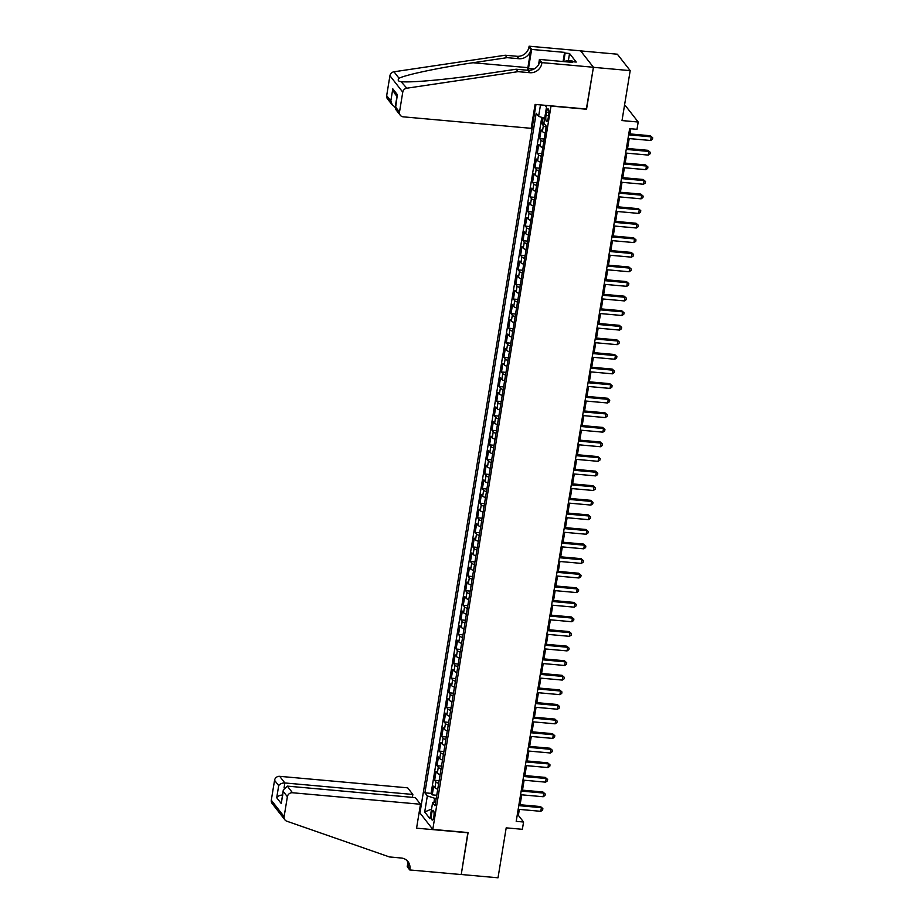 <?xml version="1.0" encoding="UTF-8"?>
<svg xmlns="http://www.w3.org/2000/svg" width="924" height="924" viewBox="0 0 924 924"><rect width="100%" height="100%" fill="white"/><g stroke="black" fill="none" stroke-linecap="round" stroke-linejoin="round"><path stroke-width="1.39" d="M433.841 816.62A4.897 1.282 -84.9 0 0 433.16 810.325A4.897 1.282 -84.9 0 0 431.623 813.778A4.897 1.282 -84.9 0 0 432.293 820.085A4.897 1.282 -84.9 0 0 433.841 816.62M535.989 104.493L419.97 812.97L432.79 829.406L551.051 105.844M580.665 50.901L617.359 54.204L630.191 70.628L622.014 120.57L638.195 122.026L625.363 105.602L624.474 105.521M432.79 829.406L468.098 832.57L461.238 874.497L498.013 877.8L506.19 827.858L522.372 829.302L523.562 822.014L518.364 815.361L519.346 809.389M586.359 109.009L593.416 67.325L630.191 70.628M543.116 117.798L542.088 124.047L544.802 124.29M545.206 132.952A6.122 1.582 -170.7 0 1 542.4 131.508L541.141 129.88L539.708 138.635L544.213 139.039M542.815 147.528A6.122 1.582 9.3 0 1 540.009 146.084L538.75 144.467L537.318 153.222L541.822 153.627M540.424 162.116A6.122 1.582 9.3 0 1 537.629 160.672L536.359 159.055L534.927 167.798L539.431 168.203M538.045 176.692A6.122 1.582 9.3 0 1 535.239 175.248L533.968 173.631L532.536 182.386L537.04 182.79M535.654 191.28A6.122 1.582 9.3 0 1 532.848 189.836L531.589 188.219L530.157 196.962L534.661 197.366M533.264 205.867A6.122 1.582 9.3 0 1 530.457 204.423L529.198 202.795L527.766 211.55L532.27 211.954M530.873 220.443A6.122 1.582 9.3 0 1 528.078 219L526.807 217.383L525.375 226.137L529.879 226.542M528.493 235.031A6.122 1.582 9.3 0 1 525.687 233.587L524.416 231.97L522.984 240.714L527.489 241.118M526.102 249.607A6.122 1.582 9.3 0 1 523.296 248.163L522.037 246.546L520.605 255.301L525.109 255.705M523.712 264.195A6.122 1.582 9.3 0 1 520.905 262.751L519.646 261.134L518.214 269.877L522.718 270.282M521.321 278.782A6.122 1.582 9.3 0 1 518.526 277.339L517.255 275.71L515.823 284.465L520.327 284.869M518.942 293.358A6.122 1.582 9.3 0 1 516.135 291.915L514.864 290.298L513.432 299.053L517.937 299.457M516.551 307.946A6.122 1.582 9.3 0 1 513.744 306.502L512.485 304.885L511.041 313.629L515.557 314.033M514.16 322.522A6.122 1.582 9.3 0 1 511.353 321.09L510.094 319.461L508.662 328.216L513.167 328.621M511.769 337.11A6.122 1.582 9.3 0 1 508.974 335.666L507.703 334.049L506.271 342.792L510.776 343.197M509.39 351.697A6.122 1.582 9.3 0 1 506.583 350.254L505.312 348.625L503.88 357.38L508.385 357.784M506.999 366.274A6.122 1.582 9.3 0 1 504.192 364.83L502.922 363.213L501.489 371.968L505.994 372.372M504.608 380.861A6.122 1.582 9.3 0 1 501.801 379.418L500.542 377.801L499.11 386.544L503.615 386.948M502.217 395.437A6.122 1.582 9.3 0 1 499.422 394.005L498.151 392.377L496.719 401.132L501.224 401.536M499.838 410.025A6.122 1.582 9.3 0 1 497.031 408.581L495.761 406.964L494.328 415.708L498.833 416.112M497.447 424.613A6.122 1.582 9.3 0 1 494.64 423.169L493.37 421.54L491.938 430.295L496.442 430.7M495.056 439.189A6.122 1.582 9.3 0 1 492.249 437.745L490.991 436.128L489.558 444.883L494.063 445.287M492.665 453.776A6.122 1.582 9.3 0 1 489.859 452.333L488.6 450.716L487.167 459.459L491.672 459.863M490.286 468.353A6.122 1.582 9.3 0 1 487.479 466.92L486.209 465.292L484.777 474.047L489.281 474.451M487.895 482.94A6.122 1.582 9.3 0 1 485.088 481.496L483.818 479.879L482.386 488.623L486.89 489.027M485.504 497.528A6.122 1.582 9.3 0 1 482.698 496.084L481.439 494.456L480.006 503.21L484.511 503.615M483.113 512.104A6.122 1.582 9.3 0 1 480.307 510.66L479.048 509.043L477.616 517.798L482.12 518.202M480.723 526.692A6.122 1.582 9.3 0 1 477.927 525.248L476.657 523.631L475.225 532.374L479.729 532.778M478.343 541.268A6.122 1.582 9.3 0 1 475.537 539.835L474.266 538.207L472.834 546.962L477.338 547.366M475.952 555.855A6.122 1.582 9.3 0 1 473.146 554.412L471.887 552.795L470.455 561.538L474.959 561.942M473.562 570.443A6.122 1.582 9.3 0 1 470.755 568.999L469.496 567.371L468.064 576.126L472.568 576.53M471.171 585.019A6.122 1.582 9.3 0 1 468.376 583.575L467.105 581.958L465.673 590.713L470.177 591.117M468.791 599.607A6.122 1.582 9.3 0 1 465.985 598.163L464.714 596.546L463.282 605.289L467.787 605.694M466.401 614.183A6.122 1.582 9.3 0 1 463.594 612.751L462.335 611.122L460.903 619.877L465.407 620.281M464.01 628.77A6.122 1.582 9.3 0 1 461.203 627.327L459.944 625.71L458.512 634.453L463.016 634.857M461.619 643.358A6.122 1.582 9.3 0 1 458.824 641.914L457.553 640.297L456.121 649.041L460.626 649.445M459.24 657.934A6.122 1.582 9.3 0 1 456.433 656.49L455.162 654.873L453.73 663.628L458.235 664.033M456.849 672.522A6.122 1.582 9.3 0 1 454.042 671.078L452.783 669.461L451.339 678.204L455.855 678.609M454.458 687.098A6.122 1.582 9.3 0 1 451.651 685.666L450.392 684.037L448.96 692.792L453.465 693.196M452.067 701.686A6.122 1.582 9.3 0 1 449.272 700.242L448.001 698.625L446.569 707.368L451.074 707.784M449.688 716.273A6.122 1.582 9.3 0 1 446.881 714.829L445.611 713.212L444.178 721.956L448.683 722.36M447.297 730.849A6.122 1.582 9.3 0 1 444.49 729.406L443.231 727.789L441.788 736.544L446.292 736.948M444.906 745.437A6.122 1.582 9.3 0 1 442.099 743.993L440.84 742.376L439.408 751.12L443.913 751.524M442.515 760.013A6.122 1.582 9.3 0 1 439.72 758.581L438.45 756.952L437.017 765.707L441.522 766.111M440.136 774.601A6.122 1.582 9.3 0 1 437.329 773.157L436.059 771.54L434.627 780.295L439.131 780.699M638.195 122.026L636.994 129.314L629.637 128.655L516.204 821.355L523.562 822.014M546.546 112.231L546.015 115.442A4.747 1.236 -84.9 0 0 546.673 121.541A4.747 1.236 -84.9 0 0 548.163 118.191L548.694 114.992A4.747 1.236 -84.9 0 0 548.048 108.882A4.747 1.236 -84.9 0 0 546.546 112.231L548.925 112.451M435.666 801.836L432.594 802.69L435.019 805.797L546.303 126.218L543.878 123.111L546.511 107.069L545.125 105.313M432.594 802.69L429.972 818.722L424.705 811.977L427.327 795.934L424.901 792.827L536.186 113.259L538.611 116.366L540.494 104.897M546.165 127.108A6.122 1.582 -170.7 0 1 543.358 125.676L542.088 124.047M541.776 117.371L431.081 793.381L432.236 794.871L436.74 795.275M437.745 789.188A6.122 1.582 9.3 0 1 434.938 787.745L433.668 786.128L432.236 794.871M438.704 783.356A6.122 1.582 -170.7 0 1 435.897 781.912L434.627 780.295M441.083 768.768A6.122 1.582 -170.7 0 1 438.276 767.324L437.017 765.707M443.474 754.18A6.122 1.582 -170.7 0 1 440.667 752.748L439.408 751.12M445.865 739.604A6.122 1.582 -170.7 0 1 443.058 738.161L441.788 736.544M448.256 725.017A6.122 1.582 -170.7 0 1 445.449 723.573L444.178 721.956M450.635 710.441A6.122 1.582 -170.7 0 1 447.84 708.997L446.569 707.368M453.026 695.853A6.122 1.582 -170.7 0 1 450.219 694.409L448.96 692.792M455.417 681.265A6.122 1.582 -170.7 0 1 452.61 679.833L451.339 678.204M457.807 666.689A6.122 1.582 -170.7 0 1 455.001 665.245L453.73 663.628M460.187 652.101A6.122 1.582 -170.7 0 1 457.392 650.658L456.121 649.041M462.577 637.525A6.122 1.582 -170.7 0 1 459.771 636.082L458.512 634.453M464.968 622.938A6.122 1.582 -170.7 0 1 462.162 621.494L460.903 619.877M467.359 608.35A6.122 1.582 -170.7 0 1 464.553 606.918L463.282 605.289M469.738 593.774A6.122 1.582 -170.7 0 1 466.943 592.33L465.673 590.713M472.129 579.186A6.122 1.582 -170.7 0 1 469.323 577.743L468.064 576.126M474.52 564.61A6.122 1.582 -170.7 0 1 471.714 563.166L470.455 561.538M476.911 550.023A6.122 1.582 -170.7 0 1 474.104 548.579L472.834 546.962M479.29 535.435A6.122 1.582 -170.7 0 1 476.495 534.003L475.225 532.374M481.681 520.859A6.122 1.582 -170.7 0 1 478.875 519.415L477.616 517.798M484.072 506.271A6.122 1.582 -170.7 0 1 481.265 504.827L480.006 503.21M486.463 491.695A6.122 1.582 -170.7 0 1 483.656 490.251L482.386 488.623M488.842 477.107A6.122 1.582 -170.7 0 1 486.047 475.664L484.777 474.047M491.233 462.52A6.122 1.582 -170.7 0 1 488.426 461.088L487.167 459.459M493.624 447.944A6.122 1.582 -170.7 0 1 490.817 446.5L489.558 444.883M496.015 433.356A6.122 1.582 -170.7 0 1 493.208 431.912L491.938 430.295M498.406 418.78A6.122 1.582 -170.7 0 1 495.599 417.336L494.328 415.708M500.785 404.192A6.122 1.582 -170.7 0 1 497.978 402.748L496.719 401.132M503.176 389.605A6.122 1.582 -170.7 0 1 500.369 388.161L499.11 386.544M505.567 375.029A6.122 1.582 -170.7 0 1 502.76 373.585L501.489 371.968M507.957 360.441A6.122 1.582 -170.7 0 1 505.151 358.997L503.88 357.38M510.337 345.865A6.122 1.582 -170.7 0 1 507.542 344.421L506.271 342.792M512.728 331.277A6.122 1.582 -170.7 0 1 509.921 329.833L508.662 328.216M515.118 316.689A6.122 1.582 -170.7 0 1 512.312 315.246L511.041 313.629M517.509 302.113A6.122 1.582 -170.7 0 1 514.703 300.67L513.432 299.053M519.889 287.526A6.122 1.582 -170.7 0 1 517.093 286.082L515.823 284.465M522.279 272.95A6.122 1.582 -170.7 0 1 519.473 271.506L518.214 269.877M524.67 258.362A6.122 1.582 -170.7 0 1 521.864 256.918L520.605 255.301M527.061 243.774A6.122 1.582 -170.7 0 1 524.255 242.331L522.984 240.714M529.44 229.198A6.122 1.582 -170.7 0 1 526.645 227.754L525.375 226.137M531.831 214.611A6.122 1.582 -170.7 0 1 529.025 213.167L527.766 211.55M534.222 200.023A6.122 1.582 -170.7 0 1 531.416 198.591L530.157 196.962M536.613 185.447A6.122 1.582 -170.7 0 1 533.806 184.003L532.536 182.386M538.992 170.859A6.122 1.582 -170.7 0 1 536.197 169.415L534.927 167.798M541.383 156.283A6.122 1.582 -170.7 0 1 538.577 154.839L537.318 153.222M543.774 141.695A6.122 1.582 -170.7 0 1 540.967 140.252L539.708 138.635M586.544 109.251L551.247 106.075M520.108 804.735L521.725 794.813M522.487 790.147L524.116 780.226M524.878 775.559L526.507 765.649M527.269 760.983L528.898 751.062M529.66 746.396L531.277 736.474M532.039 731.82L533.668 721.898M534.43 717.232L536.059 707.31M536.821 702.644L538.449 692.734M539.212 688.068L540.829 678.147M541.591 673.481L543.22 663.559M543.982 658.904L545.61 648.983M546.373 644.317L548.001 634.395M548.764 629.729L550.381 619.819M551.154 615.153L552.771 605.232M553.534 600.565L555.162 590.644M555.925 585.989L557.553 576.068M558.315 571.402L559.932 561.48M560.706 556.814L562.323 546.904M563.086 542.238L564.714 532.316M565.476 527.65L567.105 517.729M567.867 513.074L569.484 503.153M570.258 498.486L571.875 488.565M572.637 483.899L574.266 473.977M575.028 469.323L576.657 459.401M577.419 454.735L579.048 444.814M579.81 440.159L581.427 430.238M582.189 425.571L583.818 415.65M584.58 410.984L586.209 401.062M586.971 396.408L588.6 386.486M589.362 381.82L590.979 371.898M591.741 367.244L593.37 357.322M594.132 352.656L595.761 342.735M596.523 338.068L598.151 328.147M598.914 323.492L600.531 313.571M601.293 308.905L602.922 298.983M603.684 294.329L605.312 284.407M606.075 279.741L607.703 269.82M608.466 265.153L610.083 255.232M610.856 250.577L612.473 240.656M613.236 235.99L614.864 226.068M615.627 221.413L617.255 211.492M618.017 206.826L619.634 196.904M620.408 192.238L622.025 182.317M622.788 177.662L624.416 167.741M625.178 163.074L626.807 153.153M627.569 148.487L629.186 138.577M629.96 133.911L630.803 128.759M436.232 798.394L434.603 798.244L433.933 802.321M517.209 815.257L518.364 815.361M544.675 118.284L538.611 116.366M431.081 793.381L424.901 792.827M427.327 795.934L434.603 798.244M546.5 107.103L545.102 105.301M424.705 811.977L431.554 809.043M628.632 134.823L651.235 136.856L650.635 140.494L628.031 138.473M628.794 133.807L650.369 135.747L652.702 137.78L652.471 139.247L650.635 140.494M650.369 135.747L652.702 137.78M565.026 61.712L566.47 60.522L572.349 61.053L572.453 61.712M566.47 60.522L566.678 61.85M531.184 128.321L403.199 116.828A4.585 4.274 142 0 1 399.503 112.058L402.76 92.157L389.928 75.722A4.585 4.274 -38 0 1 393.982 71.783L505.243 55.232L517.013 56.283A10.707 9.956 142 0 0 528.978 46.997L529.106 46.2L580.595 50.82L593.427 67.256L586.578 109.032L535.1 104.412L531.184 128.321M505.243 55.232L507.137 57.658L473.03 62.74C440.332 67.464 405.393 74.809 399.053 78.274C397.343 80.319 398.244 81.462 401.744 81.705C411.619 82.767 449.538 79.268 482.051 74.301L516.169 69.219L527.939 70.282A10.707 9.956 142 0 0 539.905 60.996L541.811 63.433L541.938 62.624L593.427 67.256M516.169 69.219L518.064 71.656L529.833 72.707A10.707 9.956 142 0 0 541.811 63.433M473.03 62.74L527.893 67.66L530.873 49.434A10.707 9.956 142 0 1 518.907 58.72L507.137 57.658M386.671 95.634L390.817 100.935L392.353 105.105L387.468 98.856A4.585 4.274 -38 0 1 386.671 95.634L389.928 75.722M401.074 81.659L406.814 88.207L518.064 71.656M563.074 61.527L564.576 52.379L565.13 53.084L563.744 61.596M571.713 62.312L571.817 61.654L576.23 62.058L569.542 53.488L565.13 53.084M571.817 61.654L572.372 62.37L539.42 59.413L541.938 62.624M529.106 46.2L531.623 49.422L528.505 68.445A17.21 4.493 -84.9 0 0 528.228 70.305M564.576 52.379L531.623 49.422M527.893 67.66A19.935 5.209 -84.9 0 0 527.523 70.247M538.553 64.715L539.42 59.413M406.814 88.207A4.585 4.274 142 0 0 402.76 92.157M569.542 53.488L568.364 60.695M392.353 105.105L395.149 106.976M390.817 100.935L392.804 88.831L394.329 93.001L396.893 96.281M392.804 88.831L397.343 94.652L395.414 109.032L400.3 115.281M397.343 94.652L395.045 107.588M412.37 797.343L412.843 794.455L407.669 787.826L279.683 776.333L284.869 782.963L284.072 787.849M412.843 794.455L284.869 782.963C282.097 782.917 280.041 783.806 278.702 785.608L274.555 780.306L271.298 800.219L284.118 816.643A4.585 4.274 142 0 0 286.787 821.193L389.466 856.952L401.235 858.015A10.707 9.956 -38 0 1 408.015 861.63A10.707 9.956 -38 0 1 409.863 869.149L409.736 869.946L461.226 874.566L467.879 832.547M468.064 832.79L416.574 828.17L420.489 804.25L292.504 792.757A4.585 4.274 142 0 0 287.376 796.731L284.118 816.643M409.736 869.946L407.218 866.724L407.854 862.866M420.154 813.212L419.046 813.108M420.489 804.25L415.315 797.608L287.329 786.116L292.504 792.757M284.915 819.865L272.083 803.43A4.585 4.274 -38 0 1 271.298 800.219M274.555 780.306A4.585 4.274 -38 0 1 279.683 776.333M406.964 860.487A10.707 9.956 -38 0 1 407.969 866.712L409.863 869.149M287.376 796.731L283.241 791.429L283.31 789.904L287.329 786.116M283.241 791.429L281.254 803.534L283.31 789.904M281.254 803.534L276.715 797.712C278.055 795.911 280.111 795.021 282.883 795.067M626.241 149.411L648.844 151.432L648.244 155.082L625.652 153.049M626.414 148.383L647.978 150.323L650.323 152.368L650.08 153.823L648.244 155.082M647.978 150.323L650.323 152.368M623.862 163.987L646.454 166.02L645.864 169.669L623.261 167.637M624.023 162.97L645.587 164.911L647.932 166.955L647.689 168.411L645.864 169.669M645.587 164.911L647.932 166.955M621.471 178.575L644.074 180.607L643.474 184.246L620.87 182.213M621.633 177.558L643.196 179.487L645.541 181.531L645.299 182.998L643.474 184.246M643.196 179.487L645.541 181.531M619.08 193.151L641.683 195.183L641.083 198.833L618.479 196.8M619.242 192.134L640.817 194.075L643.15 196.119L642.919 197.574L641.083 198.833M640.817 194.075L643.15 196.119M616.689 207.738L639.293 209.771L638.692 213.409L616.1 211.388M616.862 206.722L638.426 208.662L640.771 210.695L640.528 212.162L638.692 213.409M638.426 208.662L640.771 210.695M614.31 222.326L636.902 224.347L636.313 227.997L613.709 225.964M614.472 221.31L636.035 223.238L638.38 225.283L638.138 226.738L636.313 227.997M636.035 223.238L638.38 225.283M611.919 236.902L634.511 238.935L633.922 242.585L611.318 240.552M612.081 235.886L633.645 237.826L635.989 239.87L635.747 241.326L633.922 242.585M633.645 237.826L635.989 239.87M609.528 251.49L632.131 253.523L631.531 257.161L608.928 255.128M609.69 250.473L631.265 252.402L633.598 254.447L633.367 255.913L631.531 257.161M631.265 252.402L633.598 254.447M607.137 266.066L629.741 268.099L629.14 271.748L606.548 269.716M607.311 265.049L628.874 266.99L631.219 269.034L630.976 270.489L629.14 271.748M628.874 266.99L631.219 269.034M604.746 280.653L627.35 282.686L626.761 286.325L604.157 284.303M604.92 279.637L626.484 281.577L628.828 283.61L628.586 285.077L626.761 286.325M626.484 281.577L628.828 283.61M602.367 295.241L624.959 297.262L624.37 300.912L601.767 298.879M602.529 294.225L624.093 296.154L626.437 298.198L626.195 299.653L624.37 300.912M624.093 296.154L626.437 298.198M599.976 309.817L622.58 311.85L621.979 315.5L599.376 313.467M600.138 308.801L621.713 310.741L624.046 312.786L623.816 314.241L621.979 315.5M621.713 310.741L624.046 312.786M597.585 324.405L620.189 326.438L619.588 330.076L596.996 328.043M597.759 323.388L619.323 325.317L621.656 327.362L621.425 328.829L619.588 330.076M619.323 325.317L621.656 327.362M595.195 338.981L617.798 341.014L617.197 344.664L594.606 342.631M595.368 337.965L616.932 339.905L619.276 341.949L619.034 343.405L617.197 344.664M616.932 339.905L619.276 341.949M592.815 353.569L615.407 355.601L614.818 359.24L592.215 357.218M592.977 352.552L614.541 354.493L616.886 356.525L616.643 357.992L614.818 359.24M614.541 354.493L616.886 356.525M590.424 368.156L613.028 370.178L612.427 373.827L589.824 371.794M590.586 367.14L612.162 369.069L614.495 371.113L614.264 372.568L612.427 373.827M612.162 369.069L614.495 371.113M588.034 382.732L610.637 384.765L610.036 388.415L587.433 386.382M588.207 381.716L609.771 383.656L612.104 385.701L611.873 387.156L610.036 388.415M609.771 383.656L612.104 385.701M585.643 397.32L608.246 399.353L607.646 402.991L585.054 400.958M585.816 396.304L607.38 398.232L609.725 400.277L609.482 401.744L607.646 402.991M607.38 398.232L609.725 400.277M583.263 411.896L605.855 413.929L605.266 417.579L582.663 415.546M583.425 410.88L604.989 412.82L607.334 414.864L607.091 416.32L605.266 417.579M604.989 412.82L607.334 414.864M580.873 426.484L603.476 428.517L602.875 432.155L580.272 430.134M581.034 425.467L602.61 427.408L604.943 429.452L604.7 430.907L602.875 432.155M602.61 427.408L604.943 429.452M578.482 441.071L601.085 443.093L600.485 446.742L577.881 444.71M578.655 440.055L600.219 441.984L602.552 444.028L602.321 445.483L600.485 446.742M600.219 441.984L602.552 444.028M576.091 455.648L598.694 457.68L598.094 461.33L575.502 459.297M576.264 454.631L597.828 456.572L600.173 458.616L599.93 460.071L598.094 461.33M597.828 456.572L600.173 458.616M573.712 470.235L596.303 472.268L595.714 475.906L573.111 473.885M573.873 469.219L595.437 471.148L597.782 473.192L597.539 474.659L595.714 475.906M595.437 471.148L597.782 473.192M571.321 484.811L593.924 486.844L593.324 490.494L570.72 488.461M571.482 483.795L593.058 485.735L595.391 487.78L595.148 489.235L593.324 490.494M593.058 485.735L595.391 487.78M568.93 499.399L591.533 501.432L590.933 505.07L568.329 503.049M569.092 498.382L590.667 500.323L593 502.367L592.769 503.823L590.933 505.07M590.667 500.323L593 502.367M566.539 513.987L589.142 516.008L588.542 519.658L565.95 517.625M566.712 512.97L588.276 514.899L590.621 516.943L590.378 518.399L588.542 519.658M588.276 514.899L590.621 516.943M564.16 528.563L586.752 530.595L586.163 534.245L563.559 532.212M564.321 527.546L585.885 529.487L588.23 531.531L587.987 532.986L586.163 534.245M585.885 529.487L588.23 531.531M561.769 543.15L584.372 545.183L583.772 548.821L561.168 546.8M561.931 542.134L583.494 544.074L585.839 546.107L585.597 547.574L583.772 548.821M583.494 544.074L585.839 546.107M559.378 557.726L581.981 559.759L581.381 563.409L558.777 561.376M559.54 556.71L581.115 558.65L583.448 560.695L583.217 562.15L581.381 563.409M581.115 558.65L583.448 560.695M556.987 572.314L579.591 574.347L578.99 577.985L556.398 575.964M557.16 571.298L578.724 573.238L581.069 575.282L580.826 576.738L578.99 577.985M578.724 573.238L581.069 575.282M554.608 586.902L577.2 588.923L576.611 592.573L554.007 590.54M554.77 585.885L576.333 587.814L578.678 589.859L578.436 591.314L576.611 592.573M576.333 587.814L578.678 589.859M552.217 601.478L574.809 603.511L574.22 607.16L551.616 605.128M552.379 600.461L573.943 602.402L576.287 604.446L576.045 605.901L574.22 607.16M573.943 602.402L576.287 604.446M549.826 616.065L572.43 618.098L571.829 621.736L549.226 619.715M549.988 615.049L571.563 616.989L573.896 619.022L573.665 620.489L571.829 621.736M571.563 616.989L573.896 619.022M547.435 630.653L570.039 632.674L569.438 636.324L546.846 634.291M547.609 629.625L569.172 631.566L571.517 633.61L571.275 635.065L569.438 636.324M569.172 631.566L571.517 633.61M545.044 645.229L567.648 647.262L567.059 650.9L544.455 648.879M545.218 644.213L566.782 646.153L569.126 648.198L568.884 649.653L567.059 650.9M566.782 646.153L569.126 648.198M542.665 659.817L565.257 661.838L564.668 665.488L542.065 663.455M542.827 658.8L564.391 660.729L566.735 662.774L566.493 664.229L564.668 665.488M564.391 660.729L566.735 662.774M540.274 674.393L562.878 676.426L562.277 680.076L539.674 678.043M540.436 673.377L562.011 675.317L564.345 677.361L564.114 678.817L562.277 680.076M562.011 675.317L564.345 677.361M537.884 688.981L560.487 691.013L559.886 694.652L537.294 692.63M538.057 687.964L559.621 689.905L561.954 691.937L561.723 693.404L559.886 694.652M559.621 689.905L561.954 691.937M535.493 703.568L558.096 705.59L557.495 709.239L534.904 707.207M535.666 702.54L557.23 704.481L559.574 706.525L559.332 707.98L557.495 709.239M557.23 704.481L559.574 706.525M533.113 718.144L555.705 720.177L555.116 723.827L532.513 721.794M533.275 717.128L554.839 719.068L557.184 721.113L556.941 722.568L555.116 723.827M554.839 719.068L557.184 721.113M530.722 732.732L553.326 734.753L552.725 738.403L530.122 736.37M530.884 731.716L552.46 733.644L554.793 735.689L554.562 737.144L552.725 738.403M552.46 733.644L554.793 735.689M528.332 747.308L550.935 749.341L550.334 752.991L527.731 750.958M528.505 746.292L550.069 748.232L552.402 750.276L552.171 751.732L550.334 752.991M550.069 748.232L552.402 750.276M525.941 761.896L548.544 763.929L547.944 767.567L525.352 765.546M526.114 760.879L547.678 762.82L550.023 764.853L549.78 766.319L547.944 767.567M547.678 762.82L550.023 764.853M523.562 776.483L546.153 778.505L545.564 782.154L522.961 780.122M523.723 775.455L545.287 777.396L547.632 779.44L547.389 780.896L545.564 782.154M545.287 777.396L547.632 779.44M521.171 791.059L543.774 793.092L543.173 796.742L520.57 794.709M521.332 790.043L542.908 791.984L545.241 794.028L544.998 795.483L543.173 796.742M542.908 791.984L545.241 794.028M518.78 805.647L541.383 807.668L540.783 811.318L518.179 809.285M518.953 804.631L540.517 806.56L542.85 808.604L542.619 810.059L540.783 811.318M540.517 806.56L542.85 808.604M542.4 131.508L543.358 125.676M434.938 787.745L435.897 781.912M437.329 773.157L438.276 767.324M439.72 758.581L440.667 752.748M442.099 743.993L443.058 738.161M444.49 729.406L445.449 723.573M446.881 714.829L447.84 708.997M449.272 700.242L450.219 694.409M451.651 685.666L452.61 679.833M454.042 671.078L455.001 665.245M456.433 656.49L457.392 650.658M458.824 641.914L459.771 636.082M461.203 627.327L462.162 621.494M463.594 612.751L464.553 606.918M465.985 598.163L466.943 592.33M468.376 583.575L469.323 577.743M470.755 568.999L471.714 563.166M473.146 554.412L474.104 548.579M475.537 539.835L476.495 534.003M477.927 525.248L478.875 519.415M480.307 510.66L481.265 504.827M482.698 496.084L483.656 490.251M485.088 481.496L486.047 475.664M487.479 466.92L488.426 461.088M489.859 452.333L490.817 446.5M492.249 437.745L493.208 431.912M494.64 423.169L495.599 417.336M497.031 408.581L497.978 402.748M499.422 394.005L500.369 388.161M501.801 379.418L502.76 373.585M504.192 364.83L505.151 358.997M506.583 350.254L507.542 344.421M508.974 335.666L509.921 329.833M511.353 321.09L512.312 315.246M513.744 306.502L514.703 300.67M516.135 291.915L517.093 286.082M518.526 277.339L519.473 271.506M520.905 262.751L521.864 256.918M523.296 248.163L524.255 242.331M525.687 233.587L526.645 227.754M528.078 219L529.025 213.167M530.457 204.423L531.416 198.591M532.848 189.836L533.806 184.003M535.239 175.248L536.197 169.415M537.629 160.672L538.577 154.839M540.009 146.084L540.967 140.252M548.579 115.673L546.015 115.442M527.939 70.282L529.833 72.707M518.907 58.72L517.013 56.283M395.357 106.757L399.503 112.058M393.982 71.783L399.053 78.274M530.873 49.434L528.978 46.997M534.164 68.954L528.505 68.445M276.715 797.712L278.702 785.608"/></g></svg>
